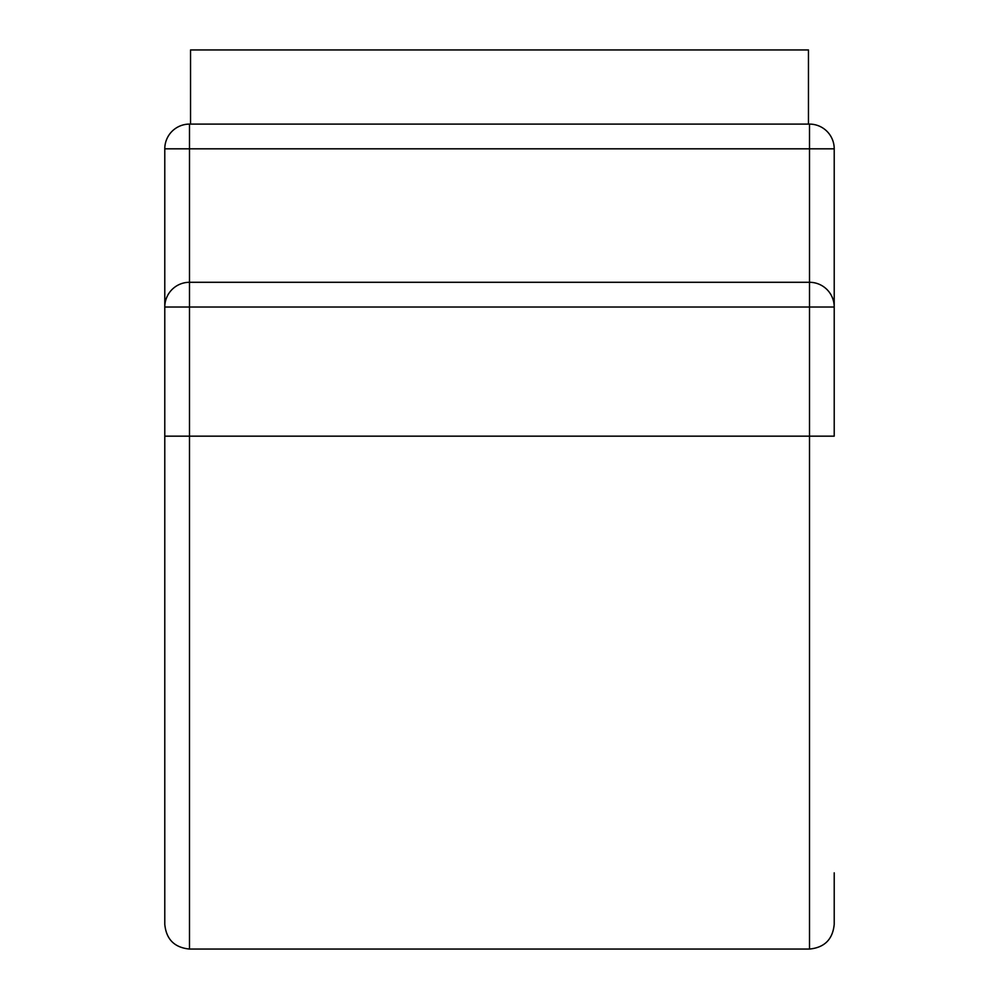 <?xml version="1.0" encoding="UTF-8"?>
<svg xmlns="http://www.w3.org/2000/svg" width="999" height="999" viewBox="0 0 999 999"><rect width="100%" height="100%" fill="white"/><g stroke="black" fill="none" stroke-linecap="round" stroke-linejoin="round"><path stroke-width="1.5" d="M808.466 124.101L808.466 49.95L190.534 49.95L190.534 124.101L189.498 124.101L809.502 124.101L190.534 124.101M164.785 436.163L189.498 436.163L189.498 949.05C174.488 947.589 166.246 939.347 164.785 924.337L164.785 148.826A24.713 24.713 0 0 1 189.498 124.101L189.498 148.826L164.785 148.826M834.215 148.826L809.502 148.826L809.502 436.163L834.215 436.163L834.215 148.826A24.713 24.713 0 0 0 809.502 124.101L809.502 148.826L189.498 148.826L189.498 282.292L809.502 282.292A24.713 24.713 0 0 1 834.215 307.018L164.785 307.018A24.713 24.713 0 0 1 189.498 282.292L189.498 436.163L809.502 436.163L809.502 949.05C824.512 947.589 832.754 939.347 834.215 924.337L834.215 872.839M189.498 949.05L809.502 949.05"/></g></svg>
